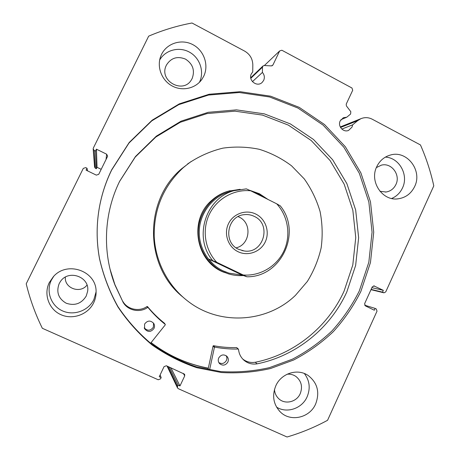 <?xml version="1.0" encoding="UTF-8"?>
<svg xmlns="http://www.w3.org/2000/svg" width="460" height="460" viewBox="0 0 460 460"><rect width="100%" height="100%" fill="white"/><g stroke="black" fill="none" stroke-linecap="round" stroke-linejoin="round"><path stroke-width="0.69" d="M209.564 369.989L214.412 347.392L214.814 347.122C222.565 348.571 230.356 349.209 238.188 349.036L238.521 349.341C238.964 353.78 240.816 357.449 244.076 360.335C247.865 363.44 252.195 364.607 257.071 363.848C296.441 355.902 330.429 328.135 346.823 291.91L355.637 265.449L358.633 237.734L355.672 210.036L346.88 183.626L332.626 159.735L313.519 139.495L290.386 123.924L264.287 113.85L236.44 109.871L208.208 112.315L181.027 121.181L156.337 136.143L135.487 156.498L119.652 181.263C103.879 213.233 102.149 252.04 115.063 285.252L123.171 302.404C127.886 310.632 139.805 313.07 147.597 307.481L148.062 307.544C153.214 313.777 158.93 319.389 165.209 324.386L165.255 324.875L150.57 343.269M207.995 369.69L213.089 345.972L213.486 345.702C221.145 347.139 228.85 347.772 236.601 347.605L236.837 347.697M226.142 355.695C227.016 357.236 227.096 358.846 226.372 360.513C224.422 363.572 221.91 364.268 218.833 362.589M227.844 362.1C225.532 365.493 222.784 366.01 219.598 363.647C218.155 361.962 217.867 360.065 218.736 357.943C220.938 354.648 223.617 354.068 226.786 356.201C228.39 357.897 228.746 359.864 227.844 362.1M153.536 323.121L153.364 327.204C150.477 330.964 147.441 331.166 144.239 327.813M154.002 328.423C150.92 332.327 147.792 332.436 144.612 328.756L144.566 324.116C147.413 320.367 150.454 320.12 153.703 323.363C154.675 324.978 154.773 326.663 154.002 328.423M242.725 359.024C246.422 361.916 250.608 362.992 255.277 362.256C294.216 354.413 327.848 326.974 344.068 291.151L352.791 265L355.752 237.613L352.837 210.237L344.155 184.132L330.073 160.511L311.19 140.501L288.339 125.103L262.545 115.126L235.025 111.17L207.121 113.557L180.251 122.285L155.836 137.028L135.205 157.102L119.531 181.516M110.02 269.065L114.873 284.527L123.165 302.41M257.071 363.848L255.277 362.256M123.171 302.404L122.883 301.478C127.546 309.615 139.328 312.024 147.027 306.504L147.487 306.567C152.582 312.725 158.234 318.274 164.439 323.219L164.519 323.317M272.038 65.814L272.93 65.004L271.417 65.906L264.172 65.533L262.97 65.987L262.482 67.148L262.418 72.421C264.448 74.865 264.862 77.521 263.678 80.385L262.114 82.472C257.008 87.538 247.877 80.264 251.344 73.859L252.609 72.059M272.93 65.004L279.657 50.939L281.865 50.238L351.963 88.009L352.705 90.263L346.213 104.138L346.414 105.932L350.825 111.699L350.595 114.04L346.777 117.202L343.35 117.72L340.21 120.876C337.462 126.12 343.361 132.813 348.582 130.41L352.015 127.121L352.63 124.85L357.673 120.664L360.91 118.68C364.74 117.145 368.523 117.323 372.261 119.226L420.463 144.952C426.27 158.154 430.709 171.793 433.786 185.869L385.744 291.899L384.002 292.83L382.519 292.152L383.335 290.346L373.738 285.804M346.777 117.202L340.894 119.726M208.311 368.224C187.404 364.28 168.32 355.758 151.058 342.666M359.26 291.065C351.946 305.607 342.827 318.918 331.896 330.993C320.051 342.2 306.889 351.595 292.411 359.179L269.474 367.626C253.448 371.26 237.17 372.583 220.639 371.582L196.288 366.815C180.441 361.456 165.589 353.912 151.742 344.178C138.69 333.299 127.385 320.718 117.835 306.44C109.451 291.381 103.339 275.39 99.498 258.462C96.324 241.028 96.37 223.589 99.624 206.155C102.034 193.539 106.047 181.493 111.671 170.016L129.001 143.014L151.811 120.848L178.802 104.615L208.478 95.053L239.263 92.517L269.589 96.979L297.982 108.071L323.115 125.12L343.861 147.223L359.323 173.265L368.857 202.015L372.065 232.145L368.822 262.286L359.26 291.065M360.847 291.479C353.493 306.107 344.316 319.499 333.322 331.654C321.413 342.93 308.171 352.383 293.606 360.019L270.532 368.523C254.414 372.186 238.038 373.514 221.404 372.514L196.903 367.724C180.958 362.336 166.014 354.746 152.082 344.954C138.949 334.006 127.57 321.344 117.955 306.975C109.52 291.818 103.368 275.724 99.504 258.687C96.307 241.138 96.353 223.589 99.63 206.045C102.057 193.344 106.093 181.223 111.751 169.671L129.197 142.496L152.151 120.186L179.308 103.856L209.168 94.242L240.143 91.695L270.652 96.192L299.213 107.358L324.495 124.516L345.356 146.751L360.91 172.96L370.495 201.882L373.727 232.196L370.461 262.522L360.847 291.479M93.673 302.789C88.113 314.485 72.783 320.108 60.881 314.669C48.898 309.407 43.418 294.296 49.3 282.572L53.383 276.661C67.235 260.464 96.6 271.095 96.088 291.772C96.163 295.613 95.358 299.287 93.673 302.789M96.088 291.853L93.897 299.506C88.561 310.707 73.87 316.083 62.474 310.862C50.997 305.808 45.753 291.329 51.382 280.1L53.728 276.299M315.663 403.932C309.839 417.887 290.427 422.372 280.261 411.884C273.355 404.397 271.877 395.692 275.822 385.779C281.255 373.192 297.781 368.092 308.286 375.584C317.503 382.898 319.964 392.351 315.663 403.932M304.365 373.526C309.666 380.57 310.586 388.332 307.119 396.819C302.111 408.537 286.844 413.758 276.558 407.111M203.682 76.314L201.882 79.379C195.488 88.607 182.131 91.546 171.936 85.853C161.696 80.253 156.636 67.022 160.701 56.35L161.581 54.32C166.992 43.114 181.706 38.64 192.867 44.66C204.102 50.508 209.133 65.297 203.682 76.314M159.666 60.03C165.405 49.864 179.337 46.316 189.664 52.256C200.071 58.052 204.562 71.915 199.445 82.277L199.427 82.305M414.65 186.524C411.154 193.625 405.634 197.731 398.09 198.823C382.398 201.279 369.19 181.568 376.746 166.721C379.684 160.689 384.238 156.797 390.419 155.037C406.95 149.931 422.734 170.625 414.65 186.524M385.388 157.119C399.309 157.642 408.911 175.064 402.494 187.95C400.148 192.907 396.537 196.42 391.65 198.484M376.366 167.601L381.351 165.157C391.42 162.34 400.821 174.903 395.91 184.523C393.829 188.755 390.546 191.251 386.066 192.01L379.966 191.297M192.165 78.487L191.412 79.833C183.143 94.363 158.815 80.937 166.123 65.728L166.416 65.084C171.017 57.851 177.387 55.867 185.53 59.127C192.861 63.98 195.074 70.438 192.165 78.487M287.184 374.204C290.438 373.911 293.394 374.687 296.033 376.539C301.421 381.064 302.818 386.774 300.213 393.668C296.688 402.051 285.119 404.852 278.823 398.774C276.19 396.313 274.741 393.219 274.465 389.499M65.343 277.133C64.239 288.23 80.247 294.055 86.992 285.102M86.244 296.01C81.483 303.657 74.802 306.061 66.206 303.226C58.426 298.655 56.074 292.129 59.162 283.653L60.3 281.71C68.31 268.962 90.148 276.793 87.618 291.358L86.244 296.01M252.736 71.932L252.822 64.941C252.649 58.828 249.918 54.217 244.634 51.1L191.987 23C177.163 25.777 162.725 30.159 148.672 36.15L93.346 148.045L93.162 148.844L94.185 150.431L95.346 168.262L96.33 168.739L97.043 167.302L101.194 169.326M95.346 168.262L94.576 167.066L93.179 149.052M106.053 159.453L106.634 154.192L96.427 149.166L95.484 151.07L94.185 150.431M106.634 154.192L107.629 156.095L107.473 156.572L98.727 174.328L96.324 175.128L86.06 170.142L87.009 168.233L87.578 170.879M167.86 366.424L177.497 386.394L178.1 385.118L179.975 385.952L184.707 375.906L184.621 374.239L166.376 365.757L164.047 366.649L159.263 376.734L161.155 377.579L160.546 378.862L158.211 379.764L42.349 328.291C35.357 314.105 29.98 299.276 26.214 283.808L83.283 168.394L85.704 167.601L87.009 168.233M177.497 386.394L177.52 387.958L178.308 388.688L287.051 437C301.191 432.831 314.697 427.259 327.566 420.291L377.016 311.161L376.28 308.965L375.147 308.413L364.671 305.193M374.417 285.959L372.312 286.764L364.625 303.663L365.366 305.871L374.325 310.224L375.147 308.413M279.657 50.939L264.373 65.538M382.519 292.152L371.116 289.392M383.335 290.346L371.904 287.661M96.427 149.166L97.043 167.302M95.484 151.07L96.33 168.739M178.1 385.118L169.24 367.04M179.975 385.952L170.907 367.787M161.155 377.579L160.103 374.969M352.63 124.85L341.809 129.064M262.418 72.421L252.436 81.65M230.121 190.676L227.522 191.383C221.662 193.211 216.424 196.19 211.801 200.324C188.065 220.058 196.006 263.08 224.98 272.642M191.142 161.494L181.573 168.808C143.733 200.433 144.262 265.972 182.58 296.803M295.475 295.314L307.349 281.451C313.8 271.009 318.406 259.808 321.16 247.831C322.788 235.658 322.42 223.543 320.068 211.496C316.589 199.726 311.316 188.847 304.238 178.854L291.536 165.807C281.75 158.47 271.003 152.967 259.313 149.304C247.296 146.809 235.169 146.418 222.927 148.137C210.881 151.07 199.629 155.992 189.163 162.903L183.132 167.779C163.467 186.168 153.83 209.018 154.209 236.336C155.382 262.171 168.492 286.816 188.824 301.898C220.616 326.008 267.628 322.414 295.475 295.314M151.11 342.596C168.36 355.683 187.433 364.199 208.328 368.144M238.05 251.706C228.108 246.997 223.571 233.864 228.447 223.79C233.18 213.647 246.042 209.139 255.812 214.078C265.656 218.874 270.06 231.84 265.288 241.828C260.659 251.89 247.923 256.565 238.05 251.706M254.219 216.367C251.074 214.837 247.767 214.268 244.3 214.665C227.062 215.855 222.68 242.564 238.648 249.337L244.214 250.976C263.471 254.225 272.101 224.169 254.219 216.367M236.135 247.848C250.274 244.703 252.35 222.853 239.073 217.068L238.09 216.625M233.392 190.825L229.086 191.872C212.957 196.713 200.658 212.083 199.358 229.298C198.03 246.508 207.857 263.603 223.094 270.854L226.147 272.165M240.154 189.307L228.43 191.159C212.06 196.184 199.634 211.859 198.363 229.362C197.07 246.859 207.086 264.218 222.577 271.584L228.223 273.798C233.208 275.321 238.286 275.908 243.466 275.557M267.99 199.45L259.388 193.723L249.63 190.267M212.428 260.285C193.252 237.463 205.603 198.087 234.002 190.676L246.341 188.864L250.677 190.785C233.898 189.077 216.763 198.749 209.294 214.412C201.802 230.052 204.918 249.895 216.769 262.321L208.92 259.152C212.56 264.155 217.287 268.059 223.094 270.854L228.971 273.131L242.334 275.149L246.865 276.782L243.219 274.994C260.072 276.328 276.742 266.374 283.929 250.959C291.123 235.543 288.178 216.229 276.696 203.809L280.197 205.821M252.736 191.814L259.21 194.459L265.408 198.156M216.769 262.321L243.219 274.994M208.92 259.152L242.334 275.149M250.677 190.785L276.696 203.809M214.412 347.392L213.089 345.972M165.209 324.386L164.439 323.219M148.062 307.544L147.487 306.567M147.597 307.481L147.027 306.504M238.188 349.036L236.601 347.605M214.814 347.122L213.486 345.702M262.482 67.148L250.809 78.315M371.007 289.639L383.651 292.704M184.707 375.906L183.258 373.324M357.673 120.664L340.544 127.477M219.598 363.647L219.288 363.285M144.612 328.756L144.342 328.124M115.063 285.252L114.873 284.527M165.267 324.444L164.496 323.276M244.076 360.335L242.995 359.317M238.401 349.111L236.808 347.679M348.582 130.41L348.295 130.513M279.214 410.803L280.261 411.884M201.658 79.695L201.882 79.379M397.003 198.915L398.09 198.823M386.066 192.01L385.411 192.084M278.823 398.774L278.162 398.124M383.91 292.807L370.996 289.668M177.456 387.826L167.055 366.062M360.91 118.68L340.262 126.948M262.97 65.987L250.717 77.757M187.496 164.024L189.163 162.903M227.522 191.383L228.43 191.159M229.086 191.872L234.002 190.676L246.341 188.864M246.882 276.782C281.273 277.466 302.203 232.202 280.215 205.781M241.948 250.545L244.214 250.976"/></g></svg>
